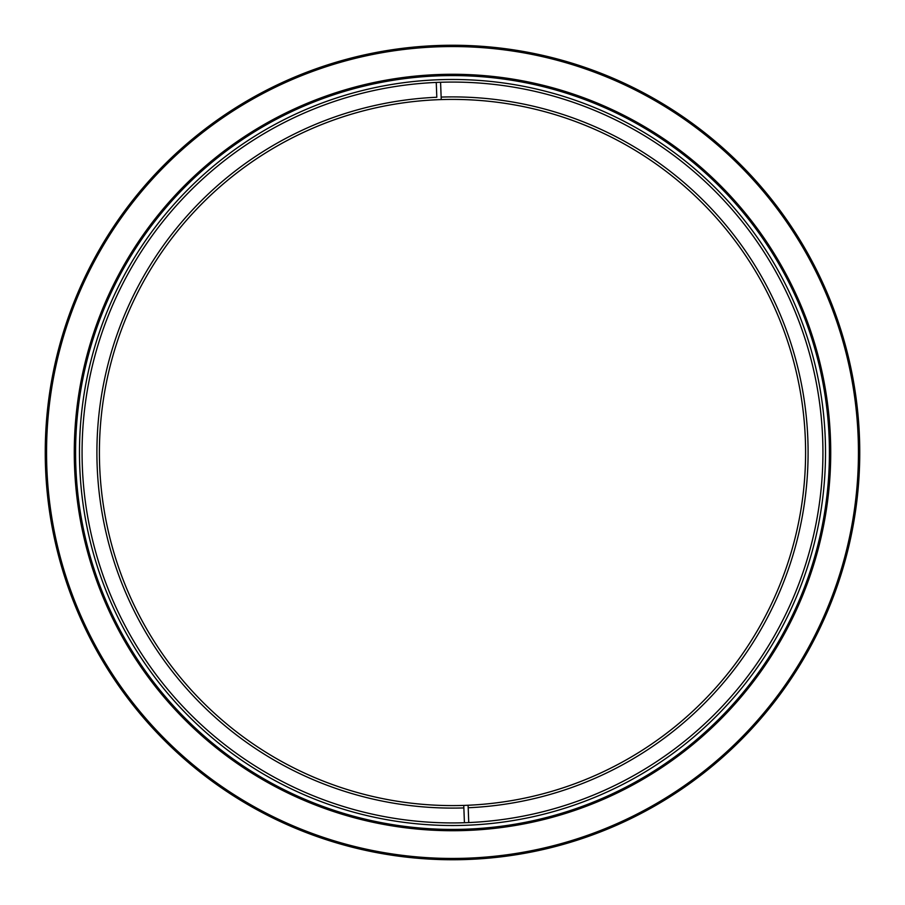 <?xml version="1.0" encoding="UTF-8"?>
<svg xmlns="http://www.w3.org/2000/svg" width="905" height="905" viewBox="0 0 905 905"><rect width="100%" height="100%" fill="white"/><g stroke="black" fill="none" stroke-linecap="round" stroke-linejoin="round"><path stroke-width="1.36" d="M468.089 805.246A353.097 353.097 0 0 0 805.337 439.072A353.097 353.097 0 0 0 441.244 99.584L441.142 97.084L441.244 99.584A353.097 353.097 0 0 0 99.663 465.928A353.097 353.097 0 0 0 463.756 805.416L463.858 807.916L463.756 805.416A353.097 353.097 0 0 0 468.089 805.246L468.19 807.746L468.089 805.246A353.097 353.097 0 0 0 805.552 446.934A353.097 353.097 0 0 0 456.968 99.437M440.577 82.264L441.142 97.084A355.597 355.597 0 0 1 807.837 438.982A355.597 355.597 0 0 1 468.19 807.746L468.745 822.566M464.423 822.736L463.858 807.916A355.597 355.597 0 0 1 97.163 466.018A355.597 355.597 0 0 1 436.81 97.254L436.255 82.434M436.911 99.754A353.097 353.097 0 0 0 99.448 458.066A353.097 353.097 0 0 0 448.032 805.563M452.5 45.25A407.25 407.25 0 0 1 859.75 452.5A407.25 407.25 0 0 1 452.5 859.75A407.25 407.25 0 0 1 45.25 452.5A407.25 407.25 0 0 1 452.5 45.25M452.5 46.551A405.949 405.949 0 0 1 858.449 452.5A405.949 405.949 0 0 1 452.5 858.449A405.949 405.949 0 0 1 46.551 452.5A405.949 405.949 0 0 1 452.5 46.551M452.5 74.278A378.222 378.222 0 0 0 74.278 452.5A378.222 378.222 0 0 0 452.5 830.722A378.222 378.222 0 0 0 830.722 452.5A378.222 378.222 0 0 0 452.5 74.278M452.5 75.579A376.921 376.921 0 0 0 75.579 452.5A376.921 376.921 0 0 0 452.5 829.421A376.921 376.921 0 0 0 829.421 452.5A376.921 376.921 0 0 0 452.5 75.579M452.5 79.482A373.018 373.018 0 0 0 79.482 452.5A373.018 373.018 0 0 0 452.5 825.518A373.018 373.018 0 0 0 825.518 452.5A373.018 373.018 0 0 0 452.5 79.482M452.5 82.072A370.428 370.428 0 0 0 82.072 452.5A370.428 370.428 0 0 0 452.5 822.928A370.428 370.428 0 0 0 822.928 452.5A370.428 370.428 0 0 0 452.5 82.072"/></g></svg>
